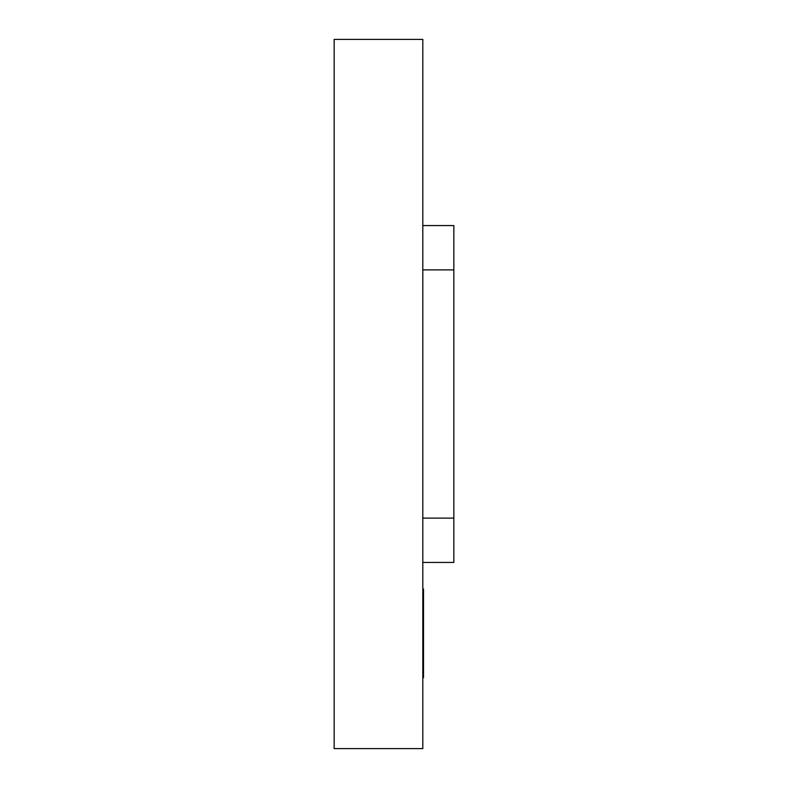 <?xml version="1.0" encoding="UTF-8"?>
<svg xmlns="http://www.w3.org/2000/svg" width="788" height="788" viewBox="0 0 788 788"><rect width="100%" height="100%" fill="white"/><g stroke="black" fill="none" stroke-linecap="round" stroke-linejoin="round"><path stroke-width="1.18" d="M334.161 748.6L422.811 748.6L334.161 748.6L334.161 39.4L334.161 748.6M422.811 39.4L334.161 39.4L422.811 39.4L422.811 748.6L422.811 39.4M453.839 269.89L453.839 225.565L422.811 225.565L453.839 225.565L453.839 518.11L453.839 269.89L422.811 269.89L453.839 269.89M453.839 562.435L422.811 562.435L453.839 562.435L453.839 518.11L422.811 518.11L453.839 518.11M423.52 589.03L423.52 677.68L423.52 589.03"/></g></svg>

